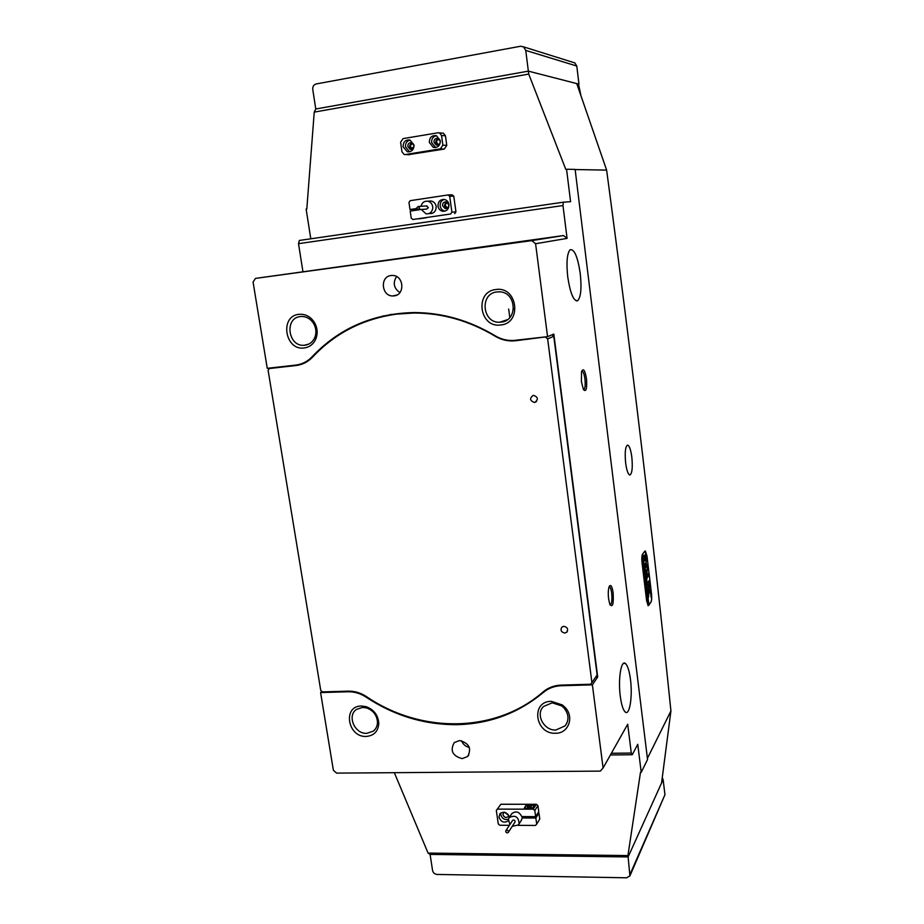 <?xml version="1.0" encoding="UTF-8"?>
<svg xmlns="http://www.w3.org/2000/svg" width="924" height="924" viewBox="0 0 924 924"><rect width="100%" height="100%" fill="white"/><g stroke="black" fill="none" stroke-linecap="round" stroke-linejoin="round"><path stroke-width="1.39" d="M500.692 324.959C479.337 328.343 474.255 291.453 495.922 289.524C517.532 285.943 522.43 323.354 500.692 324.959M497.043 291.926C479.325 293.416 482.213 323.469 499.861 322.21L501.097 322.118C518.202 320.951 516.62 291.811 499.353 291.834L497.043 291.926M304.319 347.955C284.996 351.051 279.302 316.031 298.96 314.322C305.544 313.837 310.776 316.678 314.668 322.857C317.452 328.032 317.891 333.287 315.985 338.588C313.675 344.005 309.794 347.124 304.319 347.955M300.416 316.562C284.107 317.914 288.057 346.916 304.25 345.287L304.978 345.218C309.632 344.513 312.947 341.845 314.922 337.237C316.539 332.709 316.158 328.239 313.79 323.827C310.868 319.08 306.86 316.62 301.778 316.47L300.416 316.562M555.567 733.252C535.031 734.384 530.445 701.143 551.282 701.339L562.37 704.954L565.061 707.38C574.624 717.024 568.456 733.598 555.567 733.252M552.24 702.817L543.543 706.49C535.169 714.275 543.843 730.769 555.89 730.006L565.084 725.883C569.265 720.131 568.895 714.16 563.975 707.957L561.677 705.89L552.24 702.817M366.251 736.44C347.563 737.502 342.411 705.797 361.399 706.017L366.019 706.629C373.908 709.574 378.17 715.164 378.794 723.411C378.182 731.358 374.001 735.7 366.251 736.44M362.67 707.403L356.618 709.343C346.696 715.499 354.631 734.176 366.793 733.344L373.25 731.173C375.999 728.99 377.408 726.01 377.489 722.221C376.946 715.211 373.319 710.452 366.597 707.934L362.67 707.403M581.415 381.751L581.531 371.818C583.275 367.66 584.927 369.993 586.486 378.805C587.156 388.842 586.151 392.423 583.437 389.547L581.415 381.751M583.702 389.789L583.702 389.789C585.123 388.738 585.539 385.169 584.95 379.106C584.199 373.931 583.136 371.217 581.774 370.974M608.581 598.752C608.004 593.092 608.246 588.911 609.332 586.209C610.868 584.222 612.138 586.44 613.143 592.873C613.721 604.377 612.589 608.096 609.736 604.03L608.581 598.752M610.186 605.058C611.769 603.949 612.266 600.023 611.676 593.277C611.157 589.558 610.418 587.364 609.436 586.717L609.147 586.648M508.373 814.968L504.654 812.323M505.509 812.589L507.83 814.252M447.066 208.304C443.97 206.375 443.843 204.273 446.673 201.998M447.516 202.495L447.435 202.506C444.767 204.181 444.767 205.902 447.412 207.669L447.851 207.704M438.057 145.022C435.008 142.7 435.089 140.54 438.334 138.542L438.426 138.531M439.316 139.189L438.634 139.201C436.047 140.76 435.955 142.481 438.334 144.387L439.016 144.49M411.931 149.284C408.928 146.974 409.02 144.825 412.196 142.862M413.051 143.486L412.52 143.509C409.956 145.091 409.875 146.812 412.289 148.672L412.832 148.764M366.632 696.719L366.135 697.17C394.305 715.742 424.659 724.901 457.195 724.659C489.778 723.839 518.503 713.097 543.358 692.423L544.71 690.644M631.843 457.23C630.803 449.688 629.383 445.634 627.569 445.091C625.34 446.5 624.693 452.448 625.64 462.959C626.668 470.374 628.054 474.393 629.822 475.028C632.12 473.746 632.79 467.81 631.843 457.23M630.468 679.452C629.313 670.743 627.615 665.419 625.375 663.455C621.124 659.632 617.971 679.152 620.281 696.234C621.402 704.562 623.019 709.782 625.121 711.896C629.591 716.435 632.755 696.43 630.468 679.452M580.249 273.516C577.673 256.583 574.266 248.672 570.027 249.792C567.013 253.569 566.25 262.612 567.74 276.946C570.293 293.405 573.608 301.316 577.662 300.704C580.896 297.285 581.762 288.219 580.249 273.516M459.528 740.551L454.262 742.573C449.861 750.611 452.494 755.971 462.196 758.639L467.659 756.479C471.841 748.417 469.126 743.115 459.528 740.551M461.526 740.736C462.993 744.34 465.604 746.569 469.346 747.447M391.071 275.514C379.776 276.495 381.404 296.165 392.712 295.957L394.074 295.888C405.151 295.033 403.996 275.675 392.804 275.456L391.071 275.514M396.546 276.542C392.665 282.906 393.774 288.265 399.873 292.596M561.711 685.077L561.238 685.735L592.388 684.857L603.095 767.983L627.696 724.254L631.288 753.048L632.27 754.735L637.745 744.305L641.221 772.325L647.551 759.516L575.121 169.415L566.562 169.254L570.582 201.686L563.386 202.194L562.97 205.544L567.07 238.392L535.585 243.717L547.562 336.659L514.056 340.425C507.322 340.841 501.004 339.281 495.102 335.747C469.288 320.328 442.192 312.601 413.813 312.555C372.996 313.536 339.096 328.251 312.139 356.722L313.259 356.398M561.238 685.735C554.308 686.001 548.348 688.23 543.358 692.423M366.135 697.17C360.441 693.45 354.469 691.649 348.221 691.764L348.926 691.14M321.899 691.452L320.593 692.55L348.221 691.764M320.593 692.55L333.368 770.246L336.648 773.122L600.288 771.113L603.095 767.983M662.265 779.567L663.12 779.567L628.124 856.941L430.099 854.411L432.571 870.512C433.16 872.845 434.65 874.162 437.04 874.439L626.518 877.8L629.914 875.917L628.124 856.941L430.099 854.411L428.078 853.083L627.927 855.578L628.124 856.941L661.561 783.009L670.928 710.949C653.568 541.476 632.143 361.192 606.629 170.108L575.144 169.542M310.787 238.796L306.133 209.043L306.814 208.94L314.241 112.116L315.765 108.997L528.366 71.136L576.749 83.587L606.629 170.108M428.078 853.083L394.329 772.683M642.03 562.601L646.615 600.75L648.186 605.705L650.958 602.182C651.72 600.588 651.894 597.724 651.489 593.601L646.996 556.063L645.322 550.912L642.596 554.019C641.81 555.509 641.614 558.373 642.03 562.601M647.412 758.373L670.928 710.949M627.927 855.578L640.494 772.337L641.221 772.325M573.053 62.358L574.843 62.913L576.784 66.043L525.744 50.416L528.724 74.082L314.241 112.116M566.562 169.254L565.8 169.381L528.724 74.082M535.585 243.717L531.762 240.621L563.536 235.551L255.463 278.401L253.072 282.086L267.255 368.318L295.68 365.107C302.09 364.322 307.577 361.527 312.139 356.722M562.97 205.544L298.51 243.67L302.876 271.275M298.51 243.67L299.341 240.459L563.386 202.194M563.536 235.551L567.07 238.392M531.762 240.621L255.463 278.401M611.365 753.279L631.288 753.048M632.27 754.735L610.406 754.977M595.703 677.061L597.701 676.992L553.822 334.072L547.562 336.659M597.701 676.992L592.388 684.857M376.183 318.237L383.714 315.835M306.306 362.116L304.389 362.531M509.805 317.556L508.674 309.043M513.305 308.477L513.444 309.552M508.431 832.131C508.246 830.387 507.403 829.891 505.902 830.63L505.705 830.999C505.902 832.743 506.745 833.24 508.235 832.501L508.431 832.131M508.35 832.328L515.107 821.886C514.934 820.166 514.102 819.669 512.624 820.396L512.52 820.57M509.863 824.601L508.419 819.103L509.205 817.601C515.118 814.702 518.422 816.689 519.138 823.55L518.399 824.97L512.289 826.287M419.623 208.2L418.353 206.445L416.62 207.923L417.902 209.667L419.623 208.2M418.572 209.621L426.657 209.101L428.355 207.657L426.449 205.971M421.055 206.295C422.014 202.587 424.266 200.889 427.835 201.201C431.081 202.148 432.732 204.435 432.79 208.062C432.097 212.104 429.856 214.033 426.068 213.848L421.275 209.448L410.21 211.088L411.226 218.145L412.889 219.496L450.658 213.987L451.905 212.185L449.699 196.327L448.013 194.952L410.187 200.67L408.974 202.46L409.979 209.529L416.839 208.87M429.325 142.446L433.356 147.413C437.895 147.886 440.24 145.622 440.355 140.633L436.451 135.701C431.831 135.147 429.464 137.387 429.325 142.446M436.371 135.678C433.033 136.556 431.45 138.866 431.623 142.608L435.701 147.563M433.968 142.215L436.243 145.045C438.854 145.322 440.194 144.04 440.263 141.176L438.011 138.357C435.389 138.057 434.037 139.339 433.968 142.215M437.78 145.103L435.654 142.331L438.161 138.415M403.095 146.766L407.218 151.732C411.642 152.113 413.906 149.861 413.987 144.976L409.979 140.032C405.486 139.57 403.187 141.822 403.095 146.766M410.025 140.055C406.814 140.979 405.301 143.255 405.497 146.904L409.54 151.825M414.044 145.715L411.723 142.677C409.159 142.423 407.854 143.705 407.807 146.523L410.141 149.353L414.01 146.662M411.677 149.365L409.575 146.616L411.954 142.758M444.282 149.064L440.367 148.856L405.324 154.551L404.181 154.493L401.975 151.848L400.6 142.284L403.037 138.612L438.138 132.767L439.466 132.871L441.533 135.493L442.873 145.16L446.766 145.403L444.282 149.064L408.408 154.678M442.099 133.102L443.393 133.206L445.449 135.816L446.766 145.403M440.367 148.856L442.873 145.16M437.988 206.168C438.53 208.94 440.09 210.637 442.642 211.261C446.846 211.319 448.949 209.078 448.972 204.539C448.452 201.813 446.939 200.127 444.432 199.457C440.171 199.33 438.022 201.559 437.988 206.168M444.259 199.422C441.337 200.496 439.974 202.703 440.182 206.029C440.725 208.789 442.261 210.487 444.814 211.099L444.998 211.134M442.515 205.694L445.149 208.593C447.551 208.639 448.764 207.357 448.775 204.758L446.177 201.859C443.751 201.79 442.527 203.072 442.515 205.694M446.431 201.917L444.467 205.567L446.835 208.408M429.533 213.583C433.957 213.617 436.174 211.226 436.174 206.433C435.608 203.523 433.98 201.721 431.312 201.028L428.69 201.155M451.905 212.185L455.948 211.885L453.776 196.154L449.699 196.327M448.013 194.952L452.102 194.802L453.776 196.154M419.288 218.803L426.253 217.764L419.265 218.642M412.889 219.496L450.658 213.987M416.689 208.524L409.979 209.529M455.948 211.885L454.712 213.663M509.274 817.509L509.239 817.232C507.137 812.231 504.042 811.053 499.919 813.709L498.995 817.197C501.004 822.106 504.077 823.319 508.212 820.835M500.82 812.901L500.762 814.598C501.986 818.525 504.516 820.096 508.35 819.322M503.927 812.196L502.933 814.61C504.146 817.474 505.925 818.144 508.281 816.597L508.743 815.626M521.032 820.882L522.857 816.597M539.778 819.091L538.946 813.039L535.851 818.006L536.694 824.092L539.778 819.091M536.359 804.273L537.918 805.624L538.761 811.688L535.654 816.643L534.811 810.533L533.24 809.181L536.359 804.273L500.866 804.261L496.327 810.464L498.267 823.896L499.815 825.248L509.401 825.305M496.327 810.464L500.866 804.261M518.075 825.351L535.493 825.444L536.694 824.092M537.918 805.624L534.811 810.533M533.275 805L525.733 805.613L524.324 808.177L531.081 808.431L532.859 807.819L534.268 805.613L533.298 805.208M533.24 809.181L497.505 809.124M521.991 817.948L535.851 818.006M535.654 816.643L521.794 816.597C519.219 811.722 515.915 810.706 511.896 813.559L511.446 814.24M504.516 812.288L508.454 815.095M537.918 813.028L538.946 813.039M417.486 218.873L424.208 217.914M527.165 806.848C529.371 805.624 530.803 805.624 531.439 806.848L528.216 807.772L527.165 806.848M531.127 807.149L527.627 807.645M532.709 807.98L534.072 805.451L527.616 805.197L525.848 805.809L524.682 808.35M533.495 395.345C538.08 397.02 538.53 399.376 534.869 402.402L534.442 402.471C529.833 400.762 529.406 398.406 533.125 395.403L533.495 395.345M563.871 626.31C567.521 627.223 568.468 629.198 566.712 632.259L564.749 633.032C561.076 632.097 560.14 630.099 561.942 627.049L563.871 626.31M517.29 340.078L514.298 340.875C507.449 341.314 501.027 339.732 495.021 336.14C469.242 320.743 442.18 313.04 413.86 313.017L396.939 314.079C363.317 318.711 335.227 333.021 312.67 357.022C308.038 361.896 302.471 364.737 295.969 365.534L304.851 362.901M551.963 334.846L553.776 336.324L547.655 338.9L591.914 682.628L590.505 684.257L561.295 685.088C554.273 685.365 548.221 687.629 543.162 691.88C495.449 733.471 420.755 733.714 366.516 696.638C360.741 692.861 354.677 691.036 348.336 691.152L322.407 691.891L320.743 690.447L268.11 370.316L269.3 368.537L295.969 365.534M515.557 340.76L547.378 336.683M271.875 367.798L269.3 368.537M591.914 682.628L597.123 674.97L553.776 336.324M391.429 314.368L383.807 316.331M547.655 338.9L545.761 337.352M577.558 84.569L578.863 85.678L580.942 95.669M662.612 775.017L661.919 780.33M630.26 873.838L664.957 794.698L663.12 779.567M664.957 794.698L630.087 875.525M576.784 66.043L578.978 84.165L577.165 84.477M525.744 50.416L523.515 46.835L520.489 46.269L316.193 83.957C313.721 84.708 312.566 86.533 312.762 89.432L315.765 108.997L528.366 71.136L578.978 84.165M650.9 594.109L651.085 597.262L650.785 594.109M650.831 594.028L651.085 597.401L650.946 594.097M648.44 597.505L649.11 590.863L650.531 593.116L650.138 590.297L648.128 586.648L647.25 588.034L647.539 590.24L648.209 589.304L648.544 589.824L648.44 597.505M650.404 593.22L649.999 590.297L648.047 586.717M646.904 574.312L647.366 567.301L646.615 571.898L645.564 569.75L645.125 570.327L646.904 574.312M646.511 574.52L647.274 567.417M646.222 572.014L645.599 569.854M645.98 585.481L645.46 586.44L645.183 585.4L645.68 582.524L645.206 585.377L645.437 586.209L645.98 585.481M646.338 588.992L645.864 591.025L645.426 587.317L646.13 586.313L646.338 588.992M646.604 591.73L647.1 594.421L646.927 593.254L646.315 594.721L646.615 591.81M646.8 595.275L647.031 598.752L646.8 595.275M648.198 605.532L646.627 600.577L642.041 562.704C641.66 558.466 641.845 555.601 642.642 554.111L648.787 605.278L647.978 605.543M647.712 601.339L646.881 599.433L647.585 598.394L647.678 600.692M644.883 579.36L645.137 582.848L644.883 579.36M645.01 578.505L644.952 576.819L644.663 578.586L644.155 576.784L644.871 575.802L645.01 578.505M644.559 573.446L644.686 574.474L643.797 573.919L643.612 572.43L644.132 569.669L643.785 572.199L644.317 571.24L643.982 573.758L644.559 573.446M643.97 568.514L644.097 569.554L643.208 568.988L643.023 567.486L643.531 564.737L643.196 567.255L643.728 566.308L643.393 568.826L643.97 568.514M643.37 563.582L643.497 564.622L642.607 564.033L642.423 562.543L642.942 559.794L642.596 562.312L643.127 561.376L642.792 563.883L643.37 563.582M642.781 553.938L648.925 605.081L642.781 553.938L644.709 551.293M648.925 605.081L650.923 602.09C651.674 600.496 651.847 597.632 651.443 593.508L646.985 556.236L644.837 551.293M646.222 561.861L645.714 553.765L646.222 561.861M644.629 557.946L645.021 561.007L644.802 554.92L643.52 556.583L643.797 559.02L644.629 557.946L643.762 558.904M646.777 580.642L646.939 578.089L648.452 575.791L648.163 573.596L646.65 575.675L646.765 580.838L646.812 578.089L648.313 576.01L648.071 573.712M646.835 567.371L647.32 566.689L645.957 562.716C645.021 563.028 644.709 565.384 645.021 569.796L646.072 565.211L647.17 566.909L645.772 562.716M649.537 584.777L648.787 585.839L649.075 588.045L649.768 587.063L649.399 584.788L649.78 586.856M647.505 582.778L646.823 581.242L646.488 581.854L647.793 585.181L649.295 583.067L649.018 580.665L647.505 582.778M650.993 596.419L651.12 594.582L650.923 596.419M647.32 582.836L646.869 581.358M647.505 585.331L649.156 583.067L649.052 580.78M649.041 587.93L649.641 586.867M645.021 569.819L645.934 565.222M644.975 560.891L644.848 555.047M647.505 590.124L648.221 589.293M648.348 597.158L649.11 590.863M646.222 561.884L645.633 553.822M650.877 595.391L651.108 596.072M651.074 595.899L651.154 595.137M647.655 599.422L647.632 600.773L647.331 599.907M646.996 595.449L646.916 598.232L647.366 596.477M647.262 597.805L647.204 598.66M647.331 596.477L647.077 595.726M646.788 593.254L646.384 594.051M645.356 581.901L645.299 582.767M645.437 581.473L645.16 579.833L644.744 581.531L645.01 582.328L645.437 581.473M643.97 570.951L643.785 572.199M644.259 572.326L643.982 573.758M643.37 566.019L643.196 567.255M643.635 567.394L643.393 568.826M642.781 561.076L642.596 562.312M643.046 562.462L642.792 563.883M642.654 563.883L643.243 564.033M445.449 135.816L441.533 135.493M405.324 154.551L409.482 154.724M661.965 779.96L662.704 778.343M578.863 85.678L577.338 85.285M412.889 148.706L412.289 148.672M439.085 144.433L438.334 144.387M623.33 663.524L625.375 663.455M396.858 295.033L392.712 295.957M304.25 345.287L308.893 344.04M499.861 322.21L507.449 319.669M565.084 725.883L566.689 723.504M373.25 731.173L375.144 729.302M468.791 755.07L467.659 756.479M576.23 300.877L577.662 300.704M366.597 707.934L366.019 706.629M377.489 722.221L378.794 723.411M561.677 705.89L562.37 704.954M563.975 707.957L565.061 707.38M313.79 323.827L314.668 322.857M314.922 337.237L315.985 338.588M505.902 830.63L512.624 820.396M511.896 813.559L509.205 817.601M521.459 820.212L518.826 824.312M418.353 206.445L427.096 205.937M431.312 201.028L427.835 201.201M432.132 213.398L428.678 213.652M435.631 147.54L433.356 147.413M437.63 145.126L436.243 145.045M409.494 151.836L407.218 151.732M411.446 149.422L410.141 149.353M443.393 133.206L439.466 132.871M444.814 211.099L442.642 211.261M446.592 208.501L445.149 208.593M534.869 402.402L536.474 401.501M566.712 632.259L567.313 631.508M415.604 312.555L413.86 313.017M515.938 340.228L514.298 340.875M578.193 84.731L577.05 84.442M574.843 62.913L523.515 46.835"/></g></svg>
